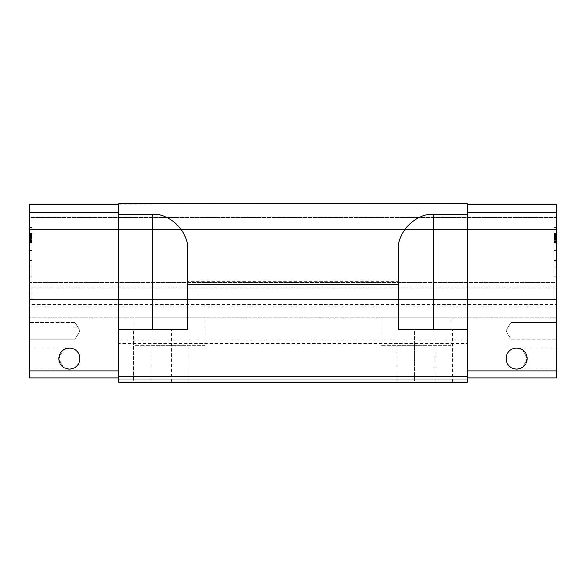 <?xml version="1.0" encoding="UTF-8"?>
<svg xmlns="http://www.w3.org/2000/svg" width="586" height="586" viewBox="0 0 586 586"><rect width="100%" height="100%" fill="white"/><g stroke="black" fill="none" stroke-linecap="round" stroke-linejoin="round"><path stroke-width="0.44" stroke-dasharray="2.93 2.2" d="M32.04 236.502L32.04 241.754L32.04 233.389L32.04 237.279L32.04 236.502L29.3 236.502L32.04 236.502L29.3 236.502L29.3 241.754L29.3 236.502M32.04 238.641L32.04 241.557L32.04 238.641L29.3 238.641L32.04 238.832L32.04 237.279L32.04 242.531L32.04 241.754L29.3 241.754L29.3 240.392L32.04 240.392L32.04 240.78L29.3 240.78L29.3 241.366L32.04 241.366L29.3 241.557L32.04 241.557L29.3 241.557L32.04 241.557L32.04 233.389L32.04 242.531L32.04 241.557L29.3 241.557L29.3 238.641L32.04 238.641L29.3 238.641L29.3 239.227L32.04 239.227L32.04 238.832L29.3 238.832L29.3 237.279L29.3 238.641L32.04 238.641M553.96 236.502L553.96 233.58L553.96 237.279L556.7 237.279L553.96 237.279L553.96 238.055L556.7 238.055L556.7 241.557L553.96 241.557L556.7 241.557L556.7 240.392L553.96 240.392L553.96 240.78L556.7 240.78L556.7 240.392L556.7 240.978L556.7 238.832L556.7 239.806L556.7 239.227L553.96 239.227L556.7 239.227L556.7 238.055L553.96 238.055L553.96 238.832L556.7 238.832L553.96 238.832L553.96 240.392L556.7 240.392L556.7 239.806L553.96 239.806L556.7 239.806L556.7 241.168L553.96 241.168L556.7 241.366L556.7 240.978L556.7 241.754L553.96 241.754L553.96 240.978L556.7 240.978L556.7 242.333L556.7 240.78L553.96 240.78L553.96 238.641L556.7 238.641L553.96 238.641L553.96 241.557L553.96 236.502L553.96 241.754L553.96 236.502L556.7 236.502L556.7 241.754L556.7 233.389L556.7 236.502L553.96 236.502L556.7 236.502M29.3 239.227L29.3 239.806L32.04 239.806L32.04 239.227L29.3 239.227L29.3 240.978L32.04 240.978L32.04 233.389L29.3 233.389L29.3 242.531L29.3 241.557L32.04 241.557L29.3 241.557L29.3 242.531L29.3 233.389L29.3 239.227M29.3 240.978L29.3 233.389L29.3 237.477L29.3 233.389L32.04 233.389L32.04 242.531L32.04 233.389L29.3 233.389L32.04 233.389L32.04 242.531L32.04 240.392L29.3 240.392L29.3 239.615L29.3 241.754L32.04 241.754L32.04 240.978L29.3 240.978L32.04 240.978M553.96 241.557L556.7 241.557L556.7 242.531L556.7 233.389L556.7 241.557L553.96 241.557L556.7 241.557L553.96 241.557L553.96 233.389L553.96 241.557M29.3 266.725L29.3 293.007L29.3 266.725L32.04 266.725L32.04 250.478L32.04 293.007L32.04 276.768L29.3 276.768L32.04 276.768L32.04 266.725L29.3 266.725M29.3 239.806L29.3 240.78L32.04 240.78L32.04 239.806L29.3 239.806M556.7 293.007L556.7 250.478L556.7 293.007L553.96 293.007L553.96 276.768L553.96 293.007M556.7 241.168L553.96 241.168L553.96 242.333L553.96 240.392L553.96 241.168L556.7 241.168L553.96 241.168M556.7 233.389L556.7 242.531L556.7 233.389L556.7 240.978L553.96 240.978L553.96 233.389L556.7 233.389L553.96 233.389L553.96 242.531L553.96 233.389L556.7 233.389L553.96 233.389L553.96 242.531L553.96 241.754L556.7 241.754L556.7 242.531L556.7 233.389L553.96 233.389L553.96 237.477L553.96 233.389L556.7 233.389M29.3 293.007L32.04 293.007M29.3 276.768L32.04 276.768L29.3 276.768M29.3 250.478L32.04 250.478L29.3 250.478M29.3 260.521L32.04 260.521M29.3 241.168L32.04 241.168M29.3 241.366L32.04 241.366M29.3 240.194L32.04 240.194M29.3 238.443L32.04 238.443M29.3 238.055L32.04 238.055L29.3 238.055M29.3 237.279L32.04 237.279L29.3 237.279M29.3 235.528L32.04 235.528M29.3 234.752L32.04 234.752M29.3 233.975L32.04 233.975M29.3 233.58L32.04 233.58L29.3 233.58M29.3 234.166L32.04 234.166M29.3 235.14L32.04 235.14L29.3 235.14M29.3 235.916L32.04 235.916L29.3 235.916M29.3 235.33L32.04 235.33M29.3 234.554L32.04 234.554L29.3 234.554M29.3 235.726L32.04 235.726M29.3 236.305L32.04 236.305M29.3 236.891L32.04 236.891M29.3 237.477L32.04 237.477L32.04 233.389L32.04 237.477L29.3 237.477M29.3 237.667L32.04 237.667M29.3 238.832L32.04 238.832M29.3 239.615L32.04 239.615L29.3 239.615M29.3 241.945L32.04 241.945M29.3 242.333L32.04 242.333M29.3 242.531L32.04 242.531L29.3 242.531M29.3 240.392L32.04 240.392M29.3 233.389L32.04 233.389L29.3 233.389M29.3 241.754L32.04 241.754M29.3 239.029L32.04 239.029M29.3 238.253L32.04 238.253M29.3 237.865L32.04 237.865M556.7 304.705L556.7 306.148L29.3 306.148L29.3 304.705L556.7 304.705L29.3 304.705L29.3 306.148L556.7 306.148L556.7 299.321L29.3 299.321L29.3 304.705L29.3 299.321L556.7 299.321L556.7 304.705M553.96 276.768L556.7 276.768L553.96 276.768L553.96 250.478L553.96 276.768L556.7 276.768L553.96 276.768M556.7 266.725L553.96 266.725L556.7 266.725M556.7 250.478L553.96 250.478L556.7 250.478M556.7 260.521L553.96 260.521M556.7 241.366L553.96 241.366M556.7 240.194L553.96 240.194M556.7 238.641L553.96 238.641L556.7 238.641M556.7 238.443L553.96 238.443M556.7 235.528L553.96 235.528M556.7 234.752L553.96 234.554L553.96 235.916L553.96 234.752L556.7 234.752L553.96 234.752M556.7 233.975L553.96 233.975M556.7 233.58L553.96 233.58L556.7 233.58M556.7 234.166L553.96 234.166M556.7 235.14L553.96 235.14L556.7 235.14M556.7 235.916L553.96 235.916L556.7 235.916M556.7 235.33L553.96 235.33M556.7 234.554L553.96 234.554L556.7 234.554M556.7 235.726L553.96 235.726M556.7 236.305L553.96 236.305M556.7 236.891L553.96 236.891M556.7 237.477L553.96 237.477L556.7 237.477M556.7 237.667L553.96 237.667M556.7 238.832L553.96 238.832M556.7 239.615L553.96 239.615L556.7 239.615M556.7 241.945L553.96 241.945M556.7 242.333L553.96 242.333M556.7 242.531L553.96 242.531L556.7 242.531M556.7 240.392L553.96 240.392M556.7 241.754L553.96 241.754M556.7 240.978L553.96 240.978M556.7 239.029L553.96 239.029M556.7 238.253L553.96 238.253M556.7 237.865L553.96 237.865M75.008 330.797L75.008 322.359L75.008 330.797M32.04 298.97L32.04 227.427L32.04 298.97L29.3 298.97L29.3 227.427L32.04 227.427L29.3 227.427L29.3 298.97L32.04 298.97M556.7 282.628L556.7 287.059L29.3 287.059L556.7 287.059L556.7 282.628L29.3 282.628L29.3 287.059L29.3 282.628L556.7 282.628L556.7 229.675L29.3 229.675L556.7 229.675L556.7 234.107L29.3 234.107L29.3 229.675L29.3 234.107L556.7 234.107L556.7 282.628M29.3 306.148L29.3 317.788L29.3 306.148M556.7 317.788L556.7 306.148L556.7 317.788L29.3 317.788L556.7 317.788M510.992 330.797L510.992 322.359L510.992 330.797M553.96 298.97L553.96 227.427L553.96 298.97L556.7 298.97L553.96 298.97M29.3 330.797L29.3 322.359L29.3 330.797M58.9 359.723L63.427 367.276L69.382 369.121L63.054 367.012L58.834 358.573L63.054 350.135L69.382 348.025L63.427 349.871L58.9 357.423M29.3 358.573L29.3 369.121L29.3 358.573M451.22 345.564L380.9 345.564L451.22 345.564L451.22 317.788L380.9 317.788L451.22 317.788M205.1 345.564L134.78 345.564L205.1 345.564L205.1 317.788L134.78 317.788L205.1 317.788M118.606 377.911L118.606 370.879L118.606 377.911L29.3 377.911L29.3 204.221L29.3 229.675L29.3 217.406L556.7 217.406L556.7 229.675L556.7 217.406L29.3 217.406L29.3 204.221L118.606 204.221L29.3 204.221L118.606 204.221L118.606 212.806L118.606 203.869L556.7 204.221L556.7 217.406L556.7 204.221L467.394 204.221L467.394 212.806L467.394 203.869L118.606 204.221M29.3 212.806L118.606 212.806L118.606 370.879L118.606 212.806M58.834 358.573A10.548 10.548 0 0 0 74.656 367.708A10.548 10.548 0 0 0 74.656 349.439A10.548 10.548 0 0 0 58.834 358.573M29.3 299.321L29.3 287.059L29.3 299.321M556.7 299.321L556.7 287.059L556.7 299.321M29.3 282.628L29.3 234.107L29.3 282.628M556.7 330.797L556.7 322.359L556.7 330.797M553.96 227.427L556.7 227.427L556.7 298.97L556.7 227.427L553.96 227.427M527.166 358.573A10.548 10.548 0 0 0 511.344 349.439A10.548 10.548 0 0 0 511.344 367.708A10.548 10.548 0 0 0 527.166 358.573L522.946 350.135L516.618 348.025L522.946 350.135L527.166 358.573L522.946 367.012L516.618 369.121L522.573 367.276L527.1 359.723M556.7 358.573L556.7 369.121L556.7 358.573M397.074 345.564L435.046 345.564L397.074 345.564L397.074 382.131L435.046 382.131L397.074 382.131M150.954 345.564L188.926 345.564L150.954 345.564L150.954 382.131L188.926 382.131L150.954 382.131M133.374 329.391L171.346 329.391L133.374 329.391L171.346 329.391L133.374 329.391L133.374 382.131L171.346 382.131L133.374 382.131L171.346 382.131L133.374 382.131L133.374 329.391M118.606 214.417L118.606 329.391L187.52 329.391L118.606 329.391L187.52 329.391L187.52 249.577L187.52 329.391L187.52 281.221L398.48 281.221L398.48 249.577L398.48 329.391L433.64 329.391L398.48 329.391L398.48 249.577C396.905 232.181 416.243 212.843 433.64 214.417L467.394 214.417L467.394 203.869L118.606 203.869L118.606 214.417L152.36 214.417C169.757 212.843 189.095 232.181 187.52 249.577L187.52 281.221M467.394 212.806L467.394 377.911L467.394 212.806L556.7 212.806L556.7 204.221L467.394 204.221M467.394 377.911L556.7 377.911L556.7 370.879L467.394 370.879M556.7 212.806L556.7 370.879M414.654 382.131L452.626 382.131L414.654 382.131L414.654 329.391L452.626 329.391L414.654 329.391L452.626 329.391L414.654 329.391L414.654 382.131L452.626 382.131L414.654 382.131M118.606 376.505L118.606 382.131L118.606 379.318L118.606 382.131L467.394 382.131L467.394 379.318L467.394 382.131L118.606 382.131L467.394 382.131L467.394 379.318L118.606 379.318L467.394 379.318L467.394 382.131L118.606 382.131L118.606 379.318L118.606 382.131L467.394 382.131L467.394 376.505L118.606 376.505L118.606 343.455L467.394 343.455L467.394 214.417M118.606 379.318L467.394 379.318L118.606 379.318M118.606 329.391L118.606 343.455M118.606 339.939L467.394 339.939M398.48 249.577L398.48 281.221M398.48 329.391L467.394 329.391M467.394 376.505L467.394 343.455M118.606 370.879L29.3 370.879M152.36 329.391L152.36 214.417M433.64 214.417L433.64 329.391M80.077 330.797L75.008 322.359L29.3 322.359L75.008 322.359L80.077 330.797L75.008 339.235L29.3 339.235L75.008 339.235L80.077 330.797M505.923 330.797L510.992 339.235L556.7 339.235L510.992 339.235L505.923 330.797L510.992 322.359L556.7 322.359L510.992 322.359L505.923 330.797M29.3 369.121L69.382 369.121M29.3 348.025L69.382 348.025M380.9 317.788L380.9 345.564M134.78 317.788L134.78 345.564M516.618 369.121L556.7 369.121M516.618 348.025L556.7 348.025M187.52 249.577L187.52 329.391M452.626 382.131L452.626 329.391L452.626 382.131M171.346 382.131L171.346 329.391L171.346 382.131M435.046 382.131L435.046 345.564M188.926 382.131L188.926 345.564"/><path stroke-width="0.88" d="M58.9 357.423L58.9 359.723M118.606 204.221L29.3 204.221L29.3 377.911L118.606 377.911M58.834 358.573A10.548 10.548 0 0 1 74.656 349.439A10.548 10.548 0 0 1 74.656 367.708A10.548 10.548 0 0 1 58.834 358.573M118.606 212.806L29.3 212.806M527.166 358.573L527.166 358.573A10.548 10.548 0 0 1 511.344 367.708A10.548 10.548 0 0 1 511.344 349.439A10.548 10.548 0 0 1 527.166 358.573L527.1 359.723M467.394 370.879L556.7 370.879L556.7 377.911L467.394 377.911M467.394 204.221L556.7 204.221L556.7 212.806L467.394 212.806M556.7 370.879L556.7 212.806M433.64 329.391L433.64 214.417C416.243 212.843 396.905 232.181 398.48 249.577L398.48 284.737L187.52 284.737L187.52 249.577C189.095 232.181 169.757 212.843 152.36 214.417L118.606 214.417L118.606 382.131L467.394 382.131L467.394 376.505L118.606 376.505M433.64 214.417L467.394 214.417L467.394 329.391L398.48 329.391L398.48 284.737M187.52 284.737L187.52 329.391L118.606 329.391M118.606 214.417L118.606 203.869L467.394 203.869L467.394 214.417M467.394 329.391L467.394 376.505M29.3 370.879L118.606 370.879M152.36 214.417L152.36 329.391"/></g></svg>
